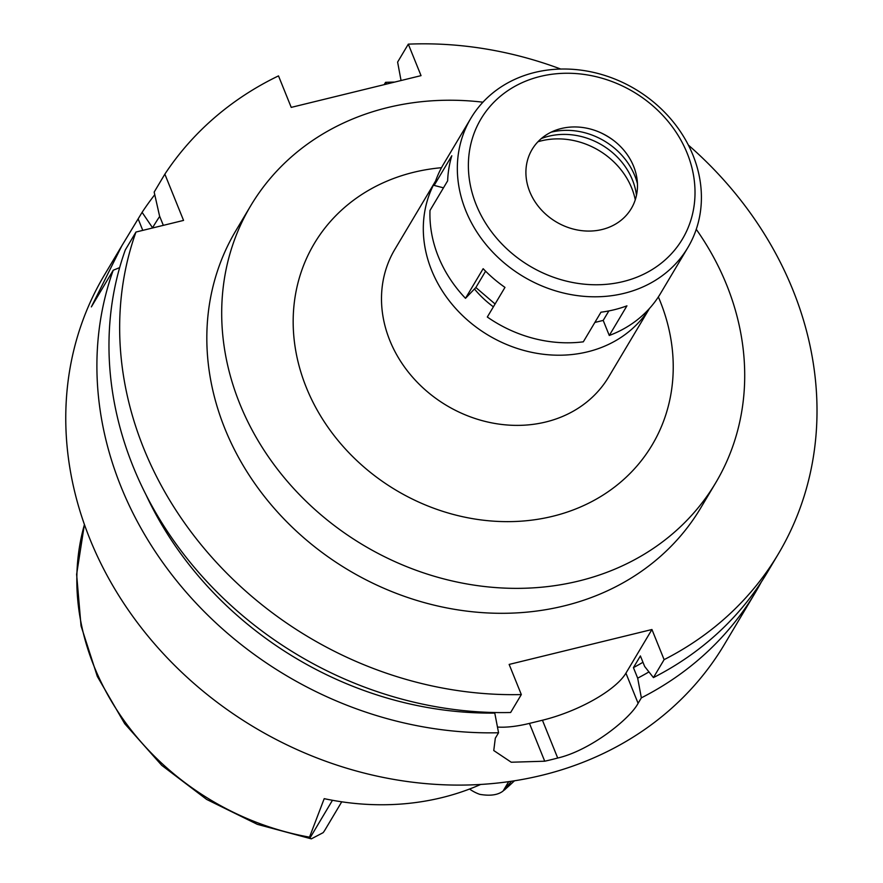 <?xml version="1.0" encoding="UTF-8"?>
<svg xmlns="http://www.w3.org/2000/svg" width="883" height="883" viewBox="0 0 883 883"><rect width="100%" height="100%" fill="white"/><g stroke="black" fill="none" stroke-linecap="round" stroke-linejoin="round"><path stroke-width="1.32" d="M480.661 784.457A261.611 226.103 30.8 0 1 324.204 798.662L309.514 837.15L309.823 838.265L311.335 838.85L323.123 832.669A35.221 30.441 30.8 0 0 324.933 830.031L341.743 801.808M469.546 789.027A35.221 30.441 30.8 0 0 479.833 794.358C490.242 796.135 498.001 795.02 503.111 791.002L511.478 781.256M635.274 199.779A72.174 62.373 30.8 0 0 631.731 188.09A72.174 62.373 30.8 0 0 537.935 141.766M474.458 288.984A93.819 81.093 30.8 0 0 493.387 306.82M649.402 308.531A124.492 107.594 -149.2 0 1 536.301 353.222A124.492 107.594 -149.2 0 1 431.632 270.319A124.492 107.594 -149.2 0 1 435.562 181.092M435.606 180.971L394.844 249.381A124.492 107.594 30.8 0 0 389.822 340.485A124.492 107.594 30.8 0 0 495.705 423.597A124.492 107.594 30.8 0 0 608.729 376.842L649.491 308.432M441.511 167.704A196.666 169.966 30.8 0 0 306.335 387.538A196.666 169.966 30.8 0 0 552.692 516.29A196.666 169.966 30.8 0 0 660.076 301.048A196.666 169.966 30.8 0 0 658.354 296.931M696.257 229.315A270.639 233.907 -149.2 0 1 726.599 284.779A270.639 233.907 -149.2 0 1 715.694 482.835A270.639 233.907 -149.2 0 1 469.977 584.48A270.639 233.907 -149.2 0 1 239.801 403.807A270.639 233.907 -149.2 0 1 250.717 205.75A270.639 233.907 -149.2 0 1 482.935 102.196M250.717 205.75L235.849 230.695A270.639 233.907 30.8 0 0 224.933 428.763A270.639 233.907 30.8 0 0 455.109 609.425A270.639 233.907 30.8 0 0 700.826 507.78L715.694 482.835M688.376 145.088A360.849 311.876 -149.2 0 1 778.32 553.961A360.849 311.876 -149.2 0 1 664.115 659.645L651.941 629.513L509.149 664.424L521.323 694.568A360.849 311.876 -149.2 0 1 135.971 232.041L183.554 220.408L164.856 174.15A360.849 311.876 -149.2 0 1 278.498 75.894L291.224 107.384L421.036 75.64L408.31 44.15A360.849 311.876 -149.2 0 1 560.76 69.051M152.682 227.957L142.097 212.339L121.865 245.739L91.368 306.887L113.212 270.242L119.647 267.615M521.323 694.568L510.639 712.504A360.849 311.876 30.8 0 1 125.287 249.977L135.971 232.041M494.668 712.526L498.564 732.758L495.308 738.221L493.763 750.539L511.246 762.228L544.723 761.212A360.849 311.876 -149.2 0 0 557.703 758.033C590.374 750.462 629.943 718.905 638.1 703.31L641.356 697.846L637.681 678.166L633.431 667.625L640.396 655.926L644.656 666.466L653.431 677.592L664.115 659.645M651.941 629.513L625.926 673.166A72.174 23.962 -22 0 1 542.438 720.23L529.447 723.398A72.174 23.962 -22 0 1 497.493 727.04M408.31 44.15L397.615 62.086L401.048 80.53M653.431 677.592A360.849 311.876 30.8 0 0 767.625 571.908L778.32 553.961M386.853 84.006L385.551 82.34L384.171 84.658M164.856 174.15L154.172 192.086L159.558 216.015L163.333 225.353M142.097 212.339A360.849 311.876 -149.2 0 1 154.757 194.724M385.551 82.34A360.849 311.876 -149.2 0 1 394.756 82.075M121.865 245.739L104.459 274.955A360.849 311.876 30.8 0 0 89.911 539.038A360.849 311.876 30.8 0 0 396.798 779.921A360.849 311.876 30.8 0 0 724.424 644.402L755.561 592.162A360.849 311.876 -149.2 0 1 641.356 697.846M498.564 732.758A360.849 311.876 -149.2 0 1 121.048 486.787A360.849 311.876 -149.2 0 1 113.212 270.242M494.888 713.078A343.697 297.041 -149.2 0 1 146.081 494.955M761.367 581.897A360.849 311.876 -149.2 0 1 755.561 592.162M648.95 671.919A343.697 297.041 -149.2 0 1 637.681 678.166M633.431 667.625A331.986 286.92 30.8 0 0 642.956 662.272M152.582 227.715A343.697 297.041 -149.2 0 1 159.702 216.39M470.882 118.256A126.302 109.161 -149.2 0 1 585.55 70.828A126.302 109.161 -149.2 0 1 692.956 155.132A126.302 109.161 -149.2 0 1 687.868 247.56A126.302 109.161 -149.2 0 1 573.199 294.988A126.302 109.161 -149.2 0 1 465.783 210.684A126.302 109.161 -149.2 0 1 470.882 118.256L443.465 164.249A126.302 109.161 30.8 0 0 434.149 185.419L451.798 155.783A126.302 109.161 30.8 0 0 447.648 180.827L429.999 210.452A126.302 109.161 30.8 0 0 438.376 256.677A126.302 109.161 30.8 0 0 465.496 298.322L475.86 287.516L495.076 303.984M434.149 185.419L443.476 187.825M608.851 310.926L603.199 320.408L609.281 335.474A126.302 109.161 30.8 0 0 660.462 293.564L687.868 247.56M603.199 320.408L594.855 322.45M465.496 298.322L483.156 268.697A126.302 109.161 30.8 0 0 504.966 287.394L487.317 317.019A126.302 109.161 30.8 0 0 583.321 341.82L600.97 312.196A126.302 109.161 30.8 0 0 626.93 305.838L609.281 335.474M485.595 271.191L475.86 287.516M476.224 204.801A117.273 101.357 -149.2 0 1 540.253 76.446A117.273 101.357 -149.2 0 1 687.173 153.223A117.273 101.357 -149.2 0 1 623.133 281.578A117.273 101.357 -149.2 0 1 476.224 204.801M529.767 191.71A57.737 49.901 30.8 0 0 602.096 229.503A57.737 49.901 30.8 0 0 633.619 166.313A57.737 49.901 30.8 0 0 613.299 140.22A57.737 49.901 30.8 0 0 600.771 132.759A57.737 49.901 30.8 0 0 541.754 138.201A57.737 49.901 30.8 0 0 529.767 191.71M600.186 132.494A68.157 58.907 -149.2 0 1 613.806 140.607M637.449 183.697A66.755 57.693 30.8 0 0 634.855 175.872A66.755 57.693 30.8 0 0 551.047 132.207M541.279 138.587A66.755 57.693 -149.2 0 1 632.438 179.922A66.755 57.693 -149.2 0 1 636.477 195.32M505.076 789.336A256.887 222.019 30.8 0 0 514.425 780.804M84.437 524.557A256.887 222.019 30.8 0 0 94.017 666.179A256.887 222.019 30.8 0 0 309.514 837.15M508.685 781.654L503.111 791.002M625.926 673.166L638.1 703.31M138.167 218.94L142.781 230.375M557.703 758.033L542.438 720.23M529.447 723.398L544.723 761.212M309.823 838.265L332.461 800.285M514.502 780.793L504.292 790.119M311.335 838.85L257.361 824.347L206.688 799.446L161.755 765.351L124.702 723.696L97.34 676.466L81.037 625.881L76.622 574.38L84.404 524.491"/></g></svg>
